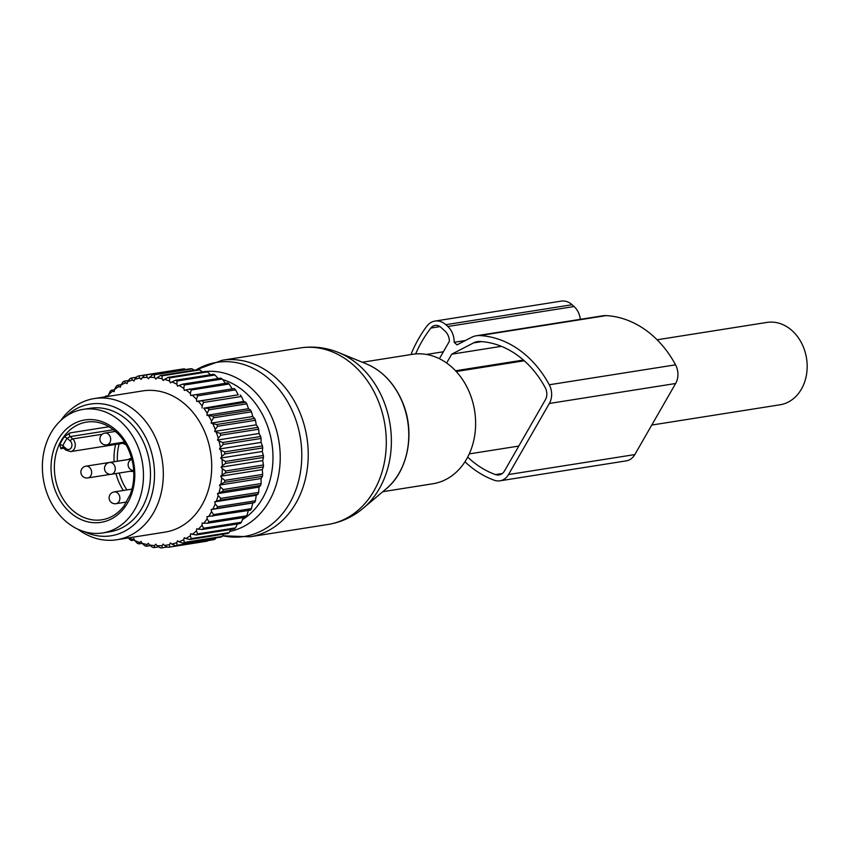 <?xml version="1.0" encoding="UTF-8"?>
<svg xmlns="http://www.w3.org/2000/svg" width="849" height="849" viewBox="0 0 849 849"><rect width="100%" height="100%" fill="white"/><g stroke="black" fill="none" stroke-linecap="round" stroke-linejoin="round"><path stroke-width="1.27" d="M657.105 339.78L766.965 322.418A41.697 33.472 81 0 1 806.55 358.458A41.697 33.472 81 0 1 779.987 404.793L651.767 425.052M362.343 362.236L412.444 354.32A65.522 52.606 81 0 1 469.688 393.045A65.522 52.606 81 0 1 432.905 483.76L382.803 491.688M83.16 409.377L90.174 408.273A62.55 50.208 81 0 1 115.231 412.115A62.55 50.208 81 0 1 150.4 477.796A62.55 50.208 81 0 1 109.701 531.824L102.687 532.939A62.55 50.208 81 0 1 77.62 529.086A62.55 50.208 81 0 1 42.45 463.416A62.55 50.208 81 0 1 83.16 409.377A62.55 50.208 81 0 1 108.216 413.219A62.55 50.208 81 0 1 143.385 478.9A62.55 50.208 81 0 1 102.687 532.939M63.717 448.208L60.852 448.654L59.791 444.696A49.444 39.691 81 0 1 64.312 436.821L69.894 432.916L109.065 426.729M64.312 436.821L67.198 438.243L70.17 436.598L72.706 438.912A2.388 0.998 132.4 0 0 70.234 441.002L67.198 438.243A47.056 37.781 -99 0 0 62.89 445.736A2.388 0.902 24.3 0 0 59.791 444.696M70.234 441.002A4.765 3.821 -99 0 1 71.274 447.667A4.765 3.821 -99 0 1 65.925 448.495L62.89 445.736L63.717 447.837L63.102 447.646L65.723 450.034L70.594 451.594A7.153 5.741 -99 0 0 75.147 446.415A7.153 5.741 -99 0 0 72.706 438.912L102.198 434.253M133.739 471.163A6.548 5.264 81 0 1 132.762 471.439A6.548 5.264 81 0 1 130.597 471.227M128.645 459.426A6.548 5.264 81 0 1 130.714 458.492A6.548 5.264 81 0 1 131.712 458.46M176.825 369.941L138.918 375.916A86.969 69.82 -99 0 0 137.347 376.277L134.715 379.27A84.582 67.909 81 0 1 139.703 378.134L138.918 375.916M192.362 395.22L234.239 388.555A86.969 69.82 -99 0 1 235.544 389.85L238.24 394.827L196.671 401.397L196.501 399.317A84.582 67.909 -99 0 0 192.362 395.22L190.707 395.507L190.356 393.448A84.582 67.909 -99 0 0 185.899 389.903L184.297 390.413L183.777 388.407A84.582 67.909 -99 0 0 179.065 385.467L177.526 386.189L176.825 384.247A84.582 67.909 -99 0 0 171.912 381.944L170.458 382.878L169.598 381.031A84.582 67.909 -99 0 0 164.547 379.386L163.199 380.532L162.18 378.792A84.582 67.909 -99 0 0 157.054 377.837L155.823 379.153L154.667 377.55A84.582 67.909 -99 0 0 149.52 377.296L148.426 378.781L147.142 377.338A84.582 67.909 -99 0 0 142.048 377.773L141.104 379.418L139.703 378.134M142.048 377.773L144.924 374.982A86.969 69.82 81 0 1 146.527 374.844L147.142 377.338M185.549 369.527L184.413 368.859A86.969 69.82 -99 0 0 182.811 368.997L144.924 374.982M192.139 368.827A86.969 69.82 -99 0 0 190.526 368.753L152.64 374.738A86.969 69.82 -99 0 1 154.253 374.812L192.139 368.827L194.092 370.217M202.402 371.958L199.876 369.856A86.969 69.82 -99 0 0 198.263 369.548L160.376 375.545L157.054 377.837M210.435 374.738L207.538 371.915A86.969 69.82 -99 0 0 205.946 371.395L168.06 377.381L164.547 379.386M218.14 378.527L215.02 374.993A86.969 69.82 -99 0 0 213.47 374.26L175.584 380.246L171.912 381.944M225.866 383.844L222.236 379.036A86.969 69.82 -99 0 0 220.761 378.113L182.875 384.098L179.065 385.467M232.276 388.938L229.113 384.013A86.969 69.82 -99 0 0 227.702 382.899L185.899 389.903M238.24 394.827L198.348 401.333A84.582 67.909 -99 0 1 202.136 405.939L203.569 402.468A86.969 69.82 -99 0 0 202.38 401.025M129.25 537.778A84.582 67.909 -99 0 0 132.402 539.433L133.887 538.595L134.673 540.505A84.582 67.909 -99 0 0 139.66 542.479L141.061 541.439L142.006 543.233A84.582 67.909 -99 0 0 147.1 544.538L148.395 543.307L149.488 544.973A84.582 67.909 -99 0 0 154.624 545.589L155.792 544.177L157.012 545.705A84.582 67.909 -99 0 0 162.148 545.61L163.167 544.05L164.504 545.408A84.582 67.909 -99 0 0 169.567 544.623L170.426 542.914L171.869 544.103A84.582 67.909 -99 0 0 176.794 542.628L177.483 540.792L179.022 541.789A84.582 67.909 -99 0 0 183.734 539.635L184.265 537.714L185.867 538.499A84.582 67.909 -99 0 0 190.325 535.708L190.675 533.703L192.32 534.276A84.582 67.909 -99 0 0 196.469 530.869L196.639 528.821L198.316 529.16A84.582 67.909 -99 0 0 202.104 525.202L202.083 523.122L203.771 523.239A84.582 67.909 -99 0 0 207.156 518.75L206.944 516.67L250.529 510.164A86.969 69.82 -99 0 0 251.453 508.615L252.726 502.99L254.668 502.47A86.969 69.82 -99 0 0 255.432 500.783L256.249 495.285L258.054 494.192A86.969 69.82 -99 0 0 258.658 492.399L259.041 487.093L260.654 485.448A86.969 69.82 -99 0 0 261.089 483.569L261.057 478.518L262.437 476.331A86.969 69.82 -99 0 0 262.702 474.389L262.277 469.646L263.381 466.961A86.969 69.82 -99 0 0 263.466 464.987L262.691 460.604L263.466 457.452A86.969 69.82 -99 0 0 263.381 455.457L262.277 451.488L262.712 447.922A86.969 69.82 -99 0 0 262.447 445.927L261.067 442.414L261.099 438.477A86.969 69.82 -99 0 0 260.664 436.513L259.051 433.489L258.68 429.233A86.969 69.82 -99 0 0 258.064 427.334L256.271 424.829L255.453 420.308A86.969 69.82 -99 0 0 254.679 418.483L252.747 416.541L251.474 411.807A86.969 69.82 -99 0 0 250.551 410.088L248.534 408.709L246.794 403.827A86.969 69.82 -99 0 0 245.732 402.235L243.684 401.439L241.456 396.483A86.969 69.82 -99 0 0 240.267 395.029M248.513 510.1L246.772 515.789L208.886 521.785L207.156 518.75M203.771 523.239L207.814 523.196L245.701 517.2A86.969 69.82 -99 0 0 246.772 515.789M243.249 517.593L241.434 522.241L203.548 528.227L202.104 525.202M198.316 529.16L202.349 529.479L240.235 523.493A86.969 69.82 -99 0 0 241.434 522.241M108.513 396.324L108.555 394.881A84.582 67.909 -99 0 1 110.306 393.183A84.582 67.909 -99 0 1 112.535 391.198L114.201 391.644L114.456 389.617A84.582 67.909 -99 0 1 118.764 386.518L120.399 387.197L120.834 385.234A84.582 67.909 -99 0 1 125.429 382.761L127 383.642L127.615 381.763A84.582 67.909 -99 0 1 132.433 379.959L133.93 381.042L134.715 379.27M208.621 516.563A84.582 67.909 -99 0 0 211.55 511.607L213.566 514.6L251.453 508.615M252.726 502.99L211.157 509.559L211.55 511.607M211.157 509.559L212.802 509.209A84.582 67.909 -99 0 0 215.253 503.85L217.546 506.768L255.432 500.783M256.249 495.285L214.68 501.855L215.253 503.85M214.68 501.855L216.272 501.292A84.582 67.909 -99 0 0 218.214 495.593L220.772 498.384L258.658 492.399M259.041 487.093L217.471 493.662L218.214 495.593M217.471 493.662L218.989 492.876A84.582 67.909 -99 0 0 220.39 486.912L223.202 489.555L261.089 483.569M261.057 478.518L219.488 485.087L220.39 486.912M219.488 485.087L220.91 484.089A84.582 67.909 -99 0 0 221.759 477.923L224.815 480.375L262.702 474.389M262.277 469.646L220.708 476.215L221.759 477.923M220.708 476.215L222.024 475.026A84.582 67.909 -99 0 0 222.311 468.733L225.579 470.972L263.466 464.987M262.691 460.604L221.111 467.173L222.311 468.733M221.111 467.173L222.311 465.804A84.582 67.909 -99 0 0 222.024 459.458L225.494 461.442L263.381 455.457M262.277 451.488L220.708 458.057L222.024 459.458M220.708 458.057L221.769 456.529A84.582 67.909 -99 0 0 220.92 450.214L224.56 451.923L262.447 445.927M261.067 442.414L219.498 448.983L220.92 450.214M219.498 448.983L220.4 447.306A84.582 67.909 -99 0 0 219 441.098L222.778 442.509L260.664 436.513M259.051 433.489L217.482 440.058L219 441.098M217.482 440.058L218.225 438.264A84.582 67.909 -99 0 0 216.293 432.237L220.178 433.319L258.064 427.334M256.271 424.829L214.701 431.398L216.293 432.237M214.701 431.398L215.275 429.498A84.582 67.909 -99 0 0 212.823 423.725L216.792 424.479L254.679 418.483M252.747 416.541L211.178 423.11L212.823 423.725M211.178 423.11L211.571 421.125A84.582 67.909 -99 0 0 208.642 415.67L212.664 416.074L250.551 410.088M248.534 408.709L206.965 415.278L208.642 415.67M206.965 415.278L207.177 413.24A84.582 67.909 -99 0 0 203.792 408.178L207.846 408.231L245.732 402.235M243.684 401.439L203.792 408.178M202.104 408.008L202.136 405.939M196.671 401.397L198.348 401.333M78.012 529.277A71.486 57.382 -99 0 0 116.706 539.762L165.12 532.111A71.486 57.382 -99 0 0 190.845 519.248A71.486 57.382 -99 0 0 206.137 435.42A71.486 57.382 -99 0 0 142.802 390.901L94.388 398.552A71.486 57.382 -99 0 0 68.663 411.425A71.486 57.382 -99 0 0 60.82 420.467M184.413 368.859L146.527 374.844M154.667 377.55L154.253 374.812M199.876 369.856L161.989 375.842A86.969 69.82 -99 0 0 160.376 375.545M162.18 378.792L161.989 375.842M207.538 371.915L169.651 377.901A86.969 69.82 -99 0 0 168.06 377.381M169.598 381.031L169.651 377.901M215.02 374.993L177.133 380.978A86.969 69.82 -99 0 0 175.584 380.246M176.825 384.247L177.133 380.978M222.236 379.036L184.35 385.022A86.969 69.82 -99 0 0 182.875 384.098M183.777 388.407L184.35 385.022M229.113 384.013L191.227 389.999A86.969 69.82 -99 0 0 189.815 388.884M190.356 393.448L191.227 389.999M235.544 389.85L197.658 395.836A86.969 69.82 -99 0 0 196.352 394.552M196.501 399.317L197.658 395.836M241.456 396.483L203.569 402.468M246.794 403.827L208.907 409.823A86.969 69.82 -99 0 0 207.846 408.231M207.177 413.24L208.907 409.823M251.474 411.807L213.587 417.793A86.969 69.82 -99 0 0 212.664 416.074M211.571 421.125L213.587 417.793M255.453 420.308L217.567 426.294A86.969 69.82 -99 0 0 216.792 424.479M215.275 429.498L217.567 426.294M258.68 429.233L220.793 435.219A86.969 69.82 -99 0 0 220.178 433.319M218.225 438.264L220.793 435.219M261.099 438.477L223.213 444.462A86.969 69.82 -99 0 0 222.778 442.509M220.4 447.306L223.213 444.462M262.712 447.922L224.826 453.907A86.969 69.82 -99 0 0 224.56 451.923M221.769 456.529L224.826 453.907M263.466 457.452L225.579 463.437A86.969 69.82 -99 0 0 225.494 461.442M222.311 465.804L225.579 463.437M263.381 466.961L225.494 472.946A86.969 69.82 -99 0 0 225.579 470.972M222.024 475.026L225.494 472.946M262.437 476.331L224.55 482.317A86.969 69.82 -99 0 0 224.815 480.375M220.91 484.089L224.55 482.317M260.654 485.448L222.767 491.433A86.969 69.82 -99 0 0 223.202 489.555M218.989 492.876L222.767 491.433M258.054 494.192L220.167 500.178A86.969 69.82 -99 0 0 220.772 498.384M216.272 501.292L220.167 500.178M254.668 502.47L216.782 508.455A86.969 69.82 -99 0 0 217.546 506.768M212.802 509.209L216.782 508.455M212.643 516.16A86.969 69.82 -99 0 0 213.566 514.6M207.814 523.196A86.969 69.82 -99 0 0 208.886 521.785M202.349 529.479A86.969 69.82 -99 0 0 203.548 528.227M230.907 529.468L229.071 532.631L191.184 538.616A86.969 69.82 81 0 1 189.783 539.497L227.67 533.512A86.969 69.82 -99 0 0 229.071 532.631M223.807 534.117L222.205 536.451L184.318 542.437A86.969 69.82 81 0 1 182.832 543.116L220.719 537.12A86.969 69.82 -99 0 0 222.205 536.451M216.145 537.841L214.977 539.285L177.091 545.27A86.969 69.82 81 0 1 175.552 545.737L213.439 539.741A86.969 69.82 -99 0 0 214.977 539.285M207.963 540.611L169.609 547.074A86.969 69.82 81 0 1 168.94 547.191A86.969 69.82 81 0 1 168.017 547.329L164.504 545.408M168.94 547.191L206.827 541.206A86.969 69.82 -99 0 0 207.496 541.089M237.412 523.939L235.513 527.876L197.626 533.862A86.969 69.82 81 0 1 196.321 534.934L234.207 528.948A86.969 69.82 -99 0 0 235.513 527.876M114.435 389.765L111.325 390.264A86.969 69.82 -99 0 0 110.476 391.039A86.969 69.82 81 0 0 110.073 391.421L108.555 394.881M112.535 391.198L111.325 390.264M114.456 389.617L116.26 386.221A86.969 69.82 -99 0 1 117.618 385.244L121.174 384.682M118.764 386.518L117.618 385.244M120.834 385.234L122.925 381.923A86.969 69.82 -99 0 1 124.368 381.148L128.56 380.49M125.429 382.761L124.368 381.148M127.615 381.763L129.982 378.601A86.969 69.82 -99 0 1 131.499 378.028L136.487 377.243M132.433 379.959L131.499 378.028M149.52 377.296L152.64 374.738M108.534 395.676L105.563 396.143L106.804 396.716M104.926 396.886A86.969 69.82 81 0 1 105.563 396.143M128.464 537.905L129.939 539.699A86.969 69.82 81 0 0 131.457 540.526L132.402 539.433M134.482 540.049L131.457 540.526M134.673 540.505L137.305 543.264A86.969 69.82 81 0 0 138.875 543.88L139.66 542.479M142.154 543.371L138.875 543.88M142.006 543.233L144.882 545.833A86.969 69.82 81 0 0 146.495 546.247L147.1 544.538M150.337 545.631L146.495 546.247M149.488 544.973L152.597 547.382A86.969 69.82 81 0 0 154.21 547.573L154.624 545.589M158.763 546.852L154.21 547.573M157.012 545.705L160.334 547.881A86.969 69.82 81 0 0 161.957 547.849L162.148 545.61M167.402 546.989L161.957 547.849M169.567 544.623L169.609 547.074M171.869 544.103L175.552 545.737M176.794 542.628L177.091 545.27M179.022 541.789L182.832 543.116M183.734 539.635L184.318 542.437M185.867 538.499L189.783 539.497M190.325 535.708L191.184 538.616M192.32 534.276L196.321 534.934M196.469 530.869L197.626 533.862M116.706 539.762A71.486 57.382 -99 0 0 142.441 526.9A71.486 57.382 -99 0 0 157.734 443.072A71.486 57.382 -99 0 0 94.388 398.552M65.978 416.328A66.668 53.519 81 0 1 66.233 416.084A66.668 53.519 81 0 1 142.101 431.133A66.668 53.519 81 0 1 135.044 523.791A66.668 53.519 81 0 1 84.2 531.623M411.107 354.532A17.871 14.348 81 0 1 411.977 352.048A136.71 109.754 81 0 1 426.824 326.196A17.871 14.348 81 0 1 434.953 321.081A17.871 14.348 81 0 1 445.81 324.689L447.794 326.494A17.871 14.348 81 0 1 454.162 342.285L465.443 340.502M454.162 342.285L456.995 344.864L471.482 337.382A25.014 20.089 81 0 1 476.448 335.748A25.014 20.089 81 0 1 479.844 335.578A101.264 81.292 81 0 1 549.261 384.777A16.683 13.393 81 0 1 549.345 403.466L675.634 383.504A16.683 13.393 81 0 0 675.549 364.826A101.264 81.292 81 0 0 606.133 315.616A25.014 20.089 81 0 0 602.737 315.796L476.448 335.748M464.965 461.76A101.264 81.292 81 0 0 494.405 480.269A16.683 13.393 81 0 0 499.944 480.821A16.683 13.393 81 0 0 508.519 474.538L549.345 403.466M508.519 474.538L634.808 454.586L675.634 383.504M634.808 454.586A16.683 13.393 81 0 1 626.233 460.869L499.944 480.821M434.953 321.081L561.242 301.119A17.871 14.348 81 0 1 572.099 304.727L574.083 306.531A17.871 14.348 81 0 1 580.323 319.33M455.542 370.769L523.44 360.04M446.638 363.011L451.721 354.182L473.593 342.879A19.06 15.303 81 0 1 477.382 341.638A19.06 15.303 81 0 1 479.961 341.5A95.311 76.516 81 0 1 545.302 387.813A10.719 8.607 81 0 1 545.355 399.826L504.529 470.898A10.719 8.607 81 0 1 499.01 474.941A10.719 8.607 81 0 1 495.455 474.58A95.311 76.516 81 0 1 467.693 457.102M451.721 354.182L501.377 346.328M439.389 358.692L449.354 341.34A11.918 9.562 81 0 0 445.109 331.174L440.918 327.353A9.53 7.652 81 0 0 435.123 325.432A9.53 7.652 81 0 0 430.868 328.054L439.984 326.61M415.639 353.937A131.945 105.923 81 0 1 430.868 328.054M222.671 379.599A75.2 60.375 81 0 1 266.162 422.473A75.2 60.375 81 0 1 242.464 519.63M202.338 371.904A80.952 64.991 81 0 1 204.747 371.586M206.137 371.459A80.952 64.991 81 0 1 272.89 419.777A80.952 64.991 81 0 1 229.771 531.432M386.221 488.791C408.189 471.004 415.405 432.47 402.628 402.437C394.732 383.78 382.687 370.939 366.481 363.934A70.287 56.427 81 0 1 402.405 402.33A70.287 56.427 81 0 1 386.221 488.791L363.276 508.18A87.606 70.329 -99 0 0 383.451 400.42A87.606 70.329 -99 0 0 338.677 352.568C326.186 347.496 313.334 345.957 300.132 347.952A89.347 71.73 81 0 1 378.198 400.76A89.347 71.73 81 0 1 328.032 524.459C341.202 522.294 352.951 516.861 363.276 508.18M196.098 369.899A88.137 70.754 81 0 1 293.807 414.439A88.137 70.754 81 0 1 289.276 503.892A88.137 70.754 81 0 1 222.682 535.751M196.045 369.899L222.067 360.284A89.347 71.73 81 0 1 300.132 413.092A89.347 71.73 81 0 1 249.956 536.801L222.671 535.772M80.241 519.163A51.821 41.601 81 0 1 52.999 452.23A51.821 41.601 81 0 1 105.594 423.152A51.821 41.601 81 0 1 132.837 490.085A51.821 41.601 81 0 1 80.241 519.163M102.039 519.768A49.444 39.691 81 0 1 82.236 516.733A49.444 39.691 81 0 1 54.432 464.817A49.444 39.691 81 0 1 86.609 422.102C93.103 421.093 99.556 422.091 105.976 425.084C120.473 432.597 129.515 445.905 133.091 465.019C134.63 475.387 133.707 485.161 130.321 494.33L123.943 506.036C117.947 513.762 110.646 518.346 102.039 519.768M123.328 490.478A49.444 39.691 81 0 1 115.963 473.54M114.106 461.729A49.444 39.691 81 0 1 115.613 444.473M126.904 489.905A47.056 37.781 81 0 1 119.274 473.02M117.417 461.198A47.056 37.781 81 0 1 119.157 443.921M69.894 432.916A2.388 1.91 -99 0 0 70.17 436.598L113.49 429.753M60.852 448.654L62.264 447.349L63.102 447.656M126.183 444.78A9.53 7.652 81 0 1 123.126 443.284M65.925 448.495A2.388 0.998 132.4 0 0 65.723 450.034M110.646 439.909A5.954 4.786 -99 0 0 104.926 433.075A5.954 5.954 0 0 0 99.906 438.509A5.954 5.954 0 0 0 106.783 444.844A5.954 4.786 -99 0 0 110.646 439.909M119.858 498.756A5.954 4.786 -99 0 0 114.137 491.921A5.954 5.954 0 0 0 109.128 497.355A5.954 5.954 0 0 0 115.995 503.69A5.954 4.786 -99 0 0 119.858 498.756M91.628 473.02A5.954 4.786 -99 0 0 85.898 466.186A5.954 5.954 0 0 0 80.888 471.609A5.954 5.954 0 0 0 87.765 477.945A5.954 4.786 -99 0 0 91.628 473.02M115.252 469.338A5.954 4.786 -99 0 0 109.532 462.503A5.954 5.954 0 0 0 104.523 467.926A5.954 5.954 0 0 0 111.389 474.273A5.954 4.786 -99 0 0 115.252 469.338M479.844 335.578L606.133 315.616M549.261 384.777L675.549 364.826M445.81 324.689L572.099 304.727M447.794 326.494L574.083 306.531M495.455 474.58L502.29 473.509M473.593 342.879L481.638 341.606M426.463 354.447L443.369 351.773M456.242 371.522L524.268 360.772M469.264 453.897L518.792 446.065M366.481 363.934L338.677 352.568M222.067 360.284L300.132 347.952M249.956 536.801L328.032 524.459M125.121 442.976L70.594 451.594M115.496 431.409L104.926 433.075M124.538 442.032L106.783 444.844M131.903 459.16A5.954 5.954 0 0 0 133.707 470.643M131.977 489.109L114.137 491.921M126.65 502.014L115.995 503.69M131.839 458.927L85.898 466.186M110.603 474.336L87.765 477.945M131.85 458.969L109.532 462.503M133.707 470.739L111.389 474.273"/></g></svg>

